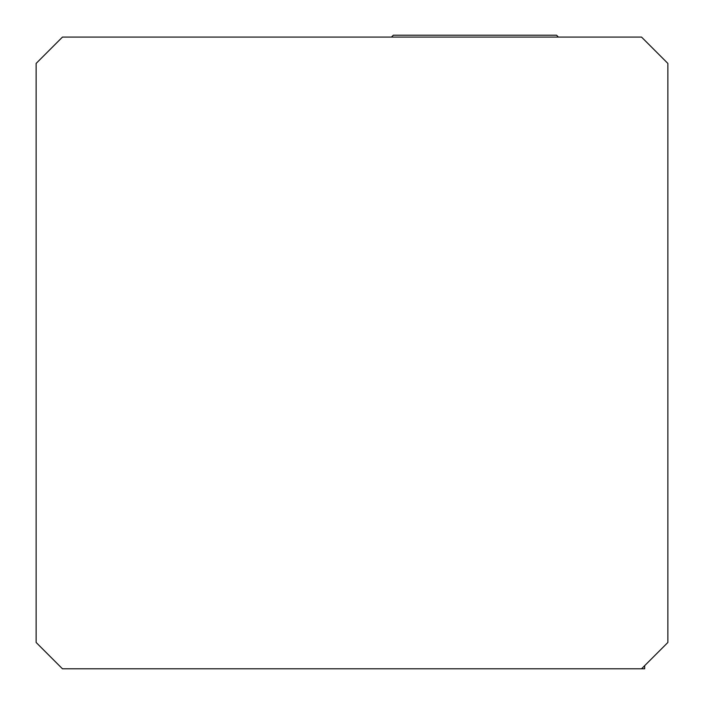 <?xml version="1.0" encoding="UTF-8"?>
<svg xmlns="http://www.w3.org/2000/svg" width="704" height="704" viewBox="0 0 704 704"><rect width="100%" height="100%" fill="white"/><g stroke="black" fill="none" stroke-linecap="round" stroke-linejoin="round"><path stroke-width="1.06" d="M644.653 665.685L644.67 668.8L641.538 668.8L667.858 642.479L667.858 63.413L641.538 37.083L62.462 37.083L36.142 63.413L36.142 642.479L62.462 668.8L641.538 668.8M391.45 37.083L393.342 35.2L556.53 35.2L558.422 37.083M644.67 665.667L644.67 668.8"/></g></svg>
